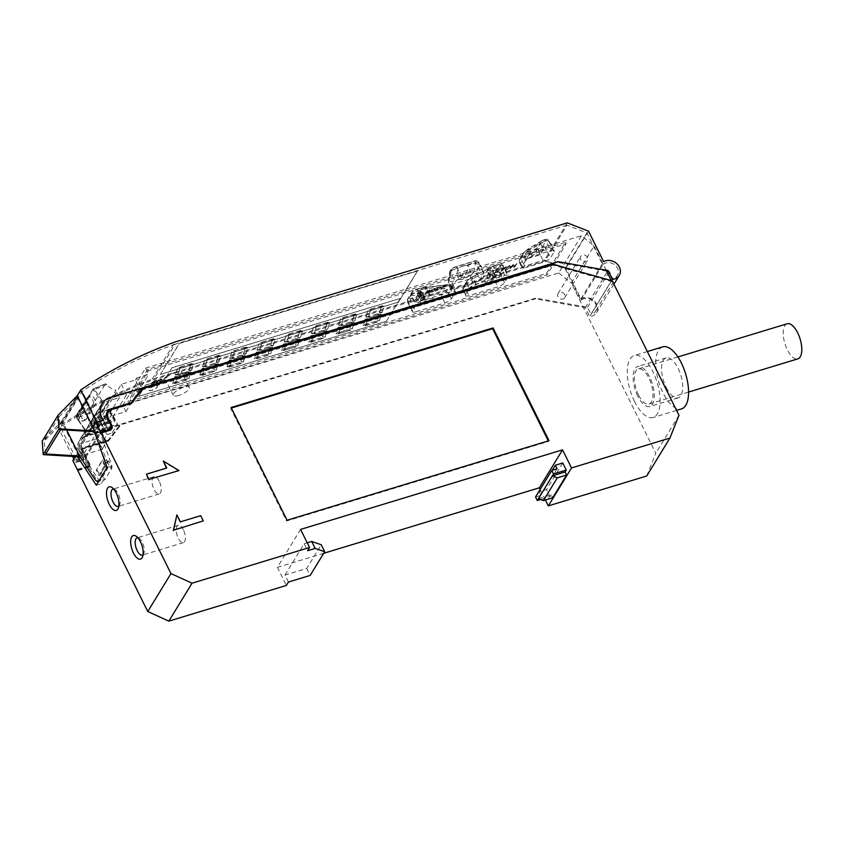 <?xml version="1.0" encoding="UTF-8"?>
<svg xmlns="http://www.w3.org/2000/svg" width="844" height="844" viewBox="0 0 844 844"><rect width="100%" height="100%" fill="white"/><g stroke="black" fill="none" stroke-linecap="round" stroke-linejoin="round"><path stroke-width="0.63" stroke-dasharray="4.22 3.17" d="M366.412 323.442L363.163 325.362L365.093 319.222L367.921 318.61L366.475 323.579L363.711 325.404M363.163 325.362L363.775 325.552M365.093 319.222L367.921 318.61M367.995 318.747L366.475 323.579M365.157 319.359L363.236 325.499M191.672 369.936L188.845 370.537L190.385 365.621L193.529 364.028L191.746 370.073L190.48 370.695M188.845 370.537L190.544 370.832M191.746 370.073L193.529 364.028M193.181 364.028L190.385 365.621M190.459 365.758L188.908 370.674M285.821 348.677L293.48 346.356L296.223 346.61L283.922 350.513L285.757 348.54L293.417 346.209L296.223 346.61M283.373 350.46L285.757 348.54M283.922 350.513L283.299 350.323M295.833 346.895L283.848 350.376M179.561 375.38L177.799 375.211L179.508 374.135L186.978 371.866L188.655 372.025L179.561 375.38L177.736 375.074L179.508 374.135M186.872 373.153L179.487 375.242M188.655 372.025L186.798 373.016M186.978 371.866L188.592 371.887M179.445 373.998L186.904 371.729M256.091 358.584L258.538 356.801L266.198 354.48L268.941 354.733L256.629 358.637M266.198 354.48L258.538 356.801M258.602 356.949L256.154 358.732M256.703 358.774L268.54 355.018M269.004 354.87L266.261 354.617M382.29 305.56L379.694 307.606L372.225 309.875L369.482 309.621L382.701 305.697M379.694 307.606L382.765 305.844M382.364 305.697L369.872 309.326M369.545 309.759L372.225 309.875M372.288 310.012L379.758 307.743M286.232 335.764L288.711 335.996L287.16 340.923L284.206 341.915L286.158 335.627L288.637 335.859L287.16 340.923M284.206 341.915L286.042 335.722M285.409 342.031L284.133 341.778M287.097 340.786L285.335 341.894M364.956 325.52L367.404 323.737L375.063 321.416L377.806 321.669L365.505 325.573M375.063 321.416L367.404 323.737M367.478 323.874L365.03 325.668M365.568 325.71L377.416 321.954M377.88 321.807L375.137 321.553M174.434 383.387L176.881 381.604L184.541 379.272L187.284 379.536L174.972 383.44M184.541 379.272L176.881 381.604M176.945 381.741L174.497 383.524M175.046 383.577L186.883 379.821M187.347 379.673L184.604 379.42M268.455 348.224L261.144 350.439L259.393 350.281L261.091 349.194L268.561 346.926L270.238 347.084L268.519 348.361L270.238 347.084M259.393 350.281L261.144 350.439M261.207 350.577L268.519 348.361M270.312 347.222L268.561 346.926M268.635 347.063L261.091 349.194M261.165 349.332L259.456 350.418M243.388 361.791L245.425 355.577L242.45 356.632L240.909 361.559L243.452 361.928L245.425 355.577M240.909 361.559L243.452 361.928M242.45 356.632L240.973 361.696M244.296 355.472L242.523 356.769M245.498 355.714L244.359 355.609M268.192 353.425L270.797 353.573L272.717 347.454L271.578 347.338L269.742 348.509L268.128 353.288L270.671 353.657M272.717 347.454L271.515 347.2L269.742 348.509M269.669 348.372L268.128 353.288M272.644 347.306L270.724 353.436M367.889 310.972L370.358 311.204L368.817 316.12L365.863 317.122L367.815 310.835L370.294 311.056L368.817 316.12M365.863 317.122L367.689 310.919M367.066 317.228L365.79 316.985M368.744 315.983L366.992 317.091M216.169 370.052L218.206 363.838L215.231 364.903L213.69 369.82L216.233 370.189L218.206 363.838M213.69 369.82L216.233 370.189M215.231 364.903L213.764 369.967M217.077 363.732L215.304 365.041M218.279 363.986L217.14 363.88M214.017 364.756L206.706 366.971L204.955 366.813L206.653 365.726L214.123 363.458L215.811 363.616L214.081 364.893L215.811 363.616M204.955 366.813L206.706 366.971M206.769 367.108L214.081 364.893M215.874 363.753L214.123 363.458M214.197 363.606L206.653 365.726M206.727 365.874L205.018 366.95M173.252 383.408L172.703 383.355L174.634 377.215L177.462 376.614L175.953 381.446L173.252 383.408L172.64 383.218L174.634 377.215M175.953 381.446L173.178 383.271M177.462 376.614L175.879 381.309M175.837 376.466L177.398 376.477M174.56 377.078L175.763 376.318M246.11 353.404L243.272 354.005L244.823 349.089L247.556 347.359L246.184 353.541L244.908 354.163M243.272 354.005L244.982 354.301M246.184 353.541L247.967 347.496M247.619 347.496L244.823 349.089M244.887 349.226L243.346 354.142M311.974 339.974L308.725 341.894L310.655 335.754L313.483 335.142L312.037 340.111L309.273 341.936M308.725 341.894L309.337 342.084M310.655 335.754L313.483 335.142M313.557 335.279L312.037 340.111M310.719 335.891L308.798 342.031M218.986 355.155L216.38 357.202L208.922 359.47L206.179 359.217L219.398 355.303M216.38 357.202L219.461 355.44M219.05 355.292L206.569 358.932M206.242 359.354L208.922 359.47M208.985 359.607L216.454 357.339M322.63 336.893L325.235 337.041L327.156 330.911L324.18 331.977L322.566 336.756L325.109 337.125M327.156 330.911L325.942 330.669L324.18 331.977M324.107 331.84L322.566 336.756M327.082 330.774L325.162 336.893M273.329 345.133L270.491 345.745L272.042 340.818L274.775 339.088L273.393 345.27L272.127 345.892M270.491 345.745L272.201 346.029M273.393 345.27L275.176 339.235M274.838 339.235L272.042 340.818M272.106 340.955L270.565 345.882M228.872 366.855L231.319 365.072L238.979 362.741L241.722 363.004L229.41 366.908M238.979 362.741L231.319 365.072M231.383 365.209L228.935 366.992M229.484 367.045L241.321 363.289M241.785 363.142L239.042 362.888M350.102 323.421L342.791 325.636L341.039 325.478L342.748 324.402L350.218 322.134L351.895 322.292L350.176 323.558L351.895 322.292M341.039 325.478L342.791 325.636M342.864 325.784L350.176 323.558M351.969 322.429L350.218 322.134M350.281 322.271L342.748 324.402M342.812 324.539L341.113 325.615M339.193 331.713L335.944 333.623L337.874 327.483L340.702 326.881L339.256 331.85L336.492 333.675M335.944 333.623L336.556 333.813M337.874 327.483L340.702 326.881M340.776 327.018L339.256 331.85M337.938 327.62L336.017 333.76M241.236 356.484L233.925 358.711L232.174 358.542L233.872 357.466L241.342 355.197L243.03 355.356L241.3 356.622L243.03 355.356M232.174 358.542L233.925 358.711M233.988 358.848L241.3 356.622M243.093 355.493L241.342 355.197M241.416 355.335L233.872 357.466M233.946 357.603L232.237 358.679M300.633 330.363L298.037 332.399L290.568 334.667L287.825 334.414L301.044 330.5M298.037 332.399L301.118 330.637M300.707 330.5L288.226 334.129M287.899 334.551L290.568 334.667M290.642 334.815L298.111 332.547M355.071 313.82L352.476 315.867L345.006 318.135L342.263 317.882L355.482 313.968M352.476 315.867L355.556 314.105M355.145 313.968L342.653 317.597M342.337 318.019L345.006 318.135M345.08 318.283L352.539 316.015M313.451 327.504L315.92 327.736L314.379 332.652L311.425 333.654L313.377 327.366L315.856 327.599L314.379 332.652M311.425 333.654L313.261 327.451M312.628 333.76L311.352 333.517M314.316 332.515L312.554 333.623M379.473 320.456L381.52 314.242L378.545 315.308L376.994 320.224L379.547 320.593L381.52 314.242M376.994 320.224L379.547 320.593M378.545 315.308L377.068 320.361M380.38 314.137L378.608 315.445M381.583 314.379L380.454 314.274M204.385 360.515L206.98 360.662L205.44 365.579L202.486 366.581L204.512 360.43M206.98 360.662L204.575 360.567M204.459 360.662L202.486 366.581M202.549 366.718L203.689 366.686M203.752 366.834L205.44 365.579M205.514 365.716L207.054 360.799M188.95 378.323L190.997 372.109L188.022 373.164L186.471 378.091L189.014 378.46L190.997 372.109M186.471 378.091L189.014 378.46M188.022 373.164L186.545 378.228M189.858 372.004L188.085 373.301M191.06 372.246L189.932 372.141M273.414 338.623L270.818 340.67L263.349 342.938L260.606 342.685L273.825 338.771M270.818 340.67L273.899 338.908M273.488 338.76L261.007 342.39M260.68 342.822L263.349 342.938M263.423 343.075L270.892 340.807M326.639 329.498L325.003 329.35L326.544 324.423L329.688 322.841L327.831 328.738L326.639 329.498L324.929 329.213L326.544 324.423M327.831 328.738L326.565 329.36M329.688 322.841L327.767 328.601M326.47 324.286L329.202 322.556M257.536 356.506L254.287 358.426L256.217 352.286L259.055 351.674L257.599 356.643L254.835 358.468M254.287 358.426L254.909 358.616M256.217 352.286L259.055 351.674M259.119 351.811L257.599 356.643M256.291 352.423L254.36 358.563M310.518 342.052L312.966 340.269L320.625 337.948L323.368 338.201L311.067 342.105M320.625 337.948L312.966 340.269M313.04 340.417L310.592 342.2M311.13 342.242L322.978 338.486M323.442 338.338L320.699 338.085M246.68 347.169L243.673 349.078L236.204 351.347L233.851 350.798L246.606 347.032L243.599 348.931L236.204 351.347M233.851 350.798L246.205 346.895M236.13 351.199L233.387 350.946M295.674 339.953L288.363 342.168L286.601 342.01L295.78 338.666L297.457 338.824L295.738 340.09L297.457 338.824M286.601 342.01L288.363 342.168M288.426 342.316L295.738 340.09M297.531 338.961L295.78 338.666M295.854 338.803L288.31 340.934M288.384 341.071L286.675 342.147M353.847 321.237L352.222 321.079L353.763 316.162L356.906 314.569L355.05 320.477L353.847 321.237L352.148 320.942L353.763 316.162M355.05 320.477L353.784 321.089M356.906 314.569L354.986 320.34M353.689 316.015L356.421 314.295M299.42 337.769L297.784 337.611L299.325 332.694L302.468 331.101L300.612 337.009L299.42 337.769L297.71 337.473L299.325 332.694M300.612 337.009L299.346 337.632M302.468 331.101L300.548 336.872M299.261 332.557L301.983 330.827M284.755 348.245L281.506 350.154L283.436 344.014L286.274 343.413L284.818 348.382L282.054 350.207M281.506 350.154L282.128 350.344M283.436 344.014L286.274 343.413M286.338 343.55L284.818 348.382M283.5 344.152L281.579 350.292M201.653 375.126L204.1 373.333L211.76 371.012L214.102 371.55L202.191 375.169M211.76 371.012L204.1 373.333M204.164 373.481L201.716 375.263M202.265 375.316L214.102 371.55M214.566 371.402L211.823 371.149M377.321 315.15L370.01 317.376L368.258 317.207L369.967 316.131L377.437 313.862L379.114 314.021L377.395 315.297L379.114 314.021M368.258 317.207L370.01 317.376M370.083 317.513L377.395 315.297M379.188 314.158L377.437 313.862M377.5 314L369.967 316.131M370.031 316.268L368.332 317.355M259.013 344.036L261.492 344.268L259.941 349.184L256.987 350.186L258.939 343.898L261.418 344.13L259.941 349.184M256.987 350.186L258.823 343.983M258.19 350.302L256.924 350.049M259.878 349.047L258.116 350.154M382.195 312.069L379.367 312.681L380.908 307.754L384.052 306.172L382.269 312.206L381.003 312.829M379.367 312.681L381.066 312.966M382.269 312.206L384.052 306.172M383.714 306.161L380.908 307.754M380.982 307.891L379.431 312.818M231.604 352.254L234.199 352.391L232.659 357.318L229.705 358.31L231.731 352.159M234.199 352.391L231.794 352.296M231.667 352.391L229.705 358.31M229.768 358.447L230.908 358.426M230.971 358.563L232.659 357.318M232.722 357.455L234.273 352.528M340.67 319.232L343.139 319.465L341.598 324.391L338.644 325.383L340.596 319.095L343.075 319.327L341.598 324.391M338.644 325.383L340.47 319.19M339.847 325.499L338.571 325.246M341.525 324.254L339.773 325.362M200.471 375.147L199.922 375.095L201.853 368.955L204.681 368.343L203.172 373.175L200.471 375.147L199.859 374.958L201.853 368.955M203.172 373.175L200.397 375.01M204.681 368.343L203.098 373.037M203.045 368.195L204.617 368.206M201.779 368.817L202.982 368.058M227.69 366.876L227.142 366.823L229.072 360.683L231.9 360.082L230.391 364.914L227.69 366.876L227.078 366.686L229.072 360.683M230.391 364.914L227.616 366.739M231.9 360.082L230.317 364.777M230.264 359.924L231.836 359.945M228.998 360.546L230.201 359.787M297.816 345.259L299.863 339.045L296.888 340.1L295.347 345.027L297.89 345.396L299.863 339.045M295.347 345.027L297.89 345.396M296.888 340.1L295.411 345.164M298.734 338.94L296.961 340.237M299.936 339.183L298.797 339.077M177.166 368.786L179.761 368.923L178.221 373.85L175.267 374.841L177.293 368.691M179.761 368.923L177.356 368.839M177.24 368.923L175.267 374.841M175.33 374.989L176.47 374.958M176.533 375.095L178.221 373.85M178.295 373.987L179.835 369.06M352.254 328.717L354.301 322.513L351.326 323.568L349.775 328.495L352.328 328.865L354.301 322.513M349.775 328.495L352.328 328.865M351.326 323.568L349.849 328.632M353.161 322.408L351.389 323.706M354.364 322.651L353.235 322.545M421.873 292.52L422.19 291.992L420.249 292.224L420.903 291.148L419.869 291.275L418.286 293.849L421.873 292.52L425.091 298.998L421.726 300.812L422.327 299.842L420.534 300.38L423.298 298.238L424.279 297.943L423.614 299.019L425.091 298.998M419.869 291.275L419.194 292.362L417.4 292.9L418.867 292.879L418.286 293.849M490.121 270.66L489.731 271.293L492.316 270.513L489.731 271.293M419.194 292.362L422.644 299.314M420.861 299.852L417.4 292.9M419.848 291.286L423.298 298.238M420.903 291.148L424.279 297.943M420.249 292.224L423.614 299.019M422.19 291.992L425.408 298.47M419.922 292.752L423.298 299.546M419.331 293.723L422.696 300.517M418.276 293.86L421.726 300.812M418.867 292.879L422.327 299.842M417.084 293.427L420.534 300.38M410.659 295.136L421.821 296.054L424.87 302.173L414.109 302.099L410.659 295.136L420.66 289.988L426.842 287.846L429.881 293.965L414.109 302.099M487.726 272.338L490.997 278.921L495.776 277.465L492.316 270.513M495.776 277.465L496.156 276.832L492.706 269.88M496.156 276.832L491.377 278.288L488.117 271.705M491.377 278.288L490.997 278.921M498.308 268.498L491.472 268.445L487.969 269.257L491.008 275.376L501.758 275.461L485.996 283.584L482.947 277.465L488.286 273.667L498.308 268.498L501.758 275.461M467.006 272.686A6.868 2.226 -26.4 0 1 471.216 272.812A6.868 2.226 -26.4 0 1 463.124 279.037A6.868 2.226 -26.4 0 1 458.914 278.91A6.868 2.226 -26.4 0 1 467.006 272.686M429.881 293.965L424.87 302.173M485.996 283.584L491.008 275.376M543.441 249.476L540.192 254.793L526.213 259.045L529.462 253.717L543.441 249.476L540.128 242.798L527.743 250.246L529.462 253.717M87.86 403.675L86.795 402.134L77.553 417.263L78.608 418.803L87.86 403.675A4.104 3.45 31.4 0 0 93.336 405.342L95.277 404.381A5.075 2.426 -116.3 0 0 94.317 398.621A5.075 2.426 -116.3 0 0 90.245 395.804A5.075 2.426 -116.3 0 0 89.717 396.3L80.465 411.439A5.075 2.426 -116.3 0 0 81.425 417.2A5.075 2.426 -116.3 0 0 85.497 420.017A5.075 2.426 -116.3 0 0 86.035 419.51L95.277 404.381M463.556 265.733A6.868 2.226 153.6 0 0 458.303 268.255L456.731 274.511L461.562 275.893C465.782 275.418 470.509 266.989 467.397 265.491A6.868 2.226 153.6 0 0 463.556 265.733M471.216 272.812L467.397 265.491L475.024 263.18L478.316 264.404L477.039 273.329L480.004 279.29A5.75 1.867 -26.4 0 1 473.421 283.457L455.011 289.049A5.75 1.867 -26.4 0 1 451.487 288.943A5.75 1.867 -26.4 0 1 451.688 287.899L455.401 281.822A5.75 1.867 -26.4 0 1 461.974 277.665L480.384 272.074A5.75 1.867 -26.4 0 1 483.907 272.169A5.75 1.867 -26.4 0 1 483.717 273.224L480.004 279.29M421.821 296.054L426.842 287.846M154.536 385.845A4.716 1.53 153.6 0 0 148.977 390.128A4.716 1.53 153.6 0 0 151.878 390.213A4.716 1.53 153.6 0 0 157.438 385.93A4.716 1.53 153.6 0 0 154.536 385.845M155.201 382.11L154.958 380.918L152.595 382.902L155.201 382.11L153.07 383.883L155.307 382.058M152.627 382.965L155.233 382.174M152.595 382.902L153.07 383.883L152.595 382.902M155.644 380.823L152.701 382.849M160.455 380.591L161.014 379.673L160.265 379.304L158.018 381.245L160.455 380.591L158.05 381.319M160.423 380.517L159.337 382.29L161.014 379.673L160.191 379.156L158.535 380.254L156.942 383.018L158.018 381.245M440.03 288.395L440.241 287.329L440.03 288.395C440.726 287.477 440.357 287.192 438.943 287.53L436.686 290.621L440.03 288.395M434.765 290.009L434.417 288.87L432.149 290.8L432.55 291.908L434.765 290.009L434.333 288.711L435.166 288.933L434.333 288.711L432.149 290.8M432.075 290.652L432.476 291.76L431.685 291.697L432.55 291.908L434.681 289.861M503.931 268.751L502.528 269.173L502.359 270.333L503.931 268.751L502.286 270.175L502.454 269.025L503.857 268.592M487.969 269.257L482.947 277.465M526.213 259.045L524.483 255.563L536.868 248.115L540.128 242.798M527.743 250.246L524.483 255.563M540.192 254.793L536.868 248.115M532.406 256.27L529.452 250.32L523.196 255.131A2.469 2.068 -148.6 0 1 523.217 253.2L527.489 249.349A2.469 1.224 59 0 1 529.452 250.32L544.106 241.511L542.122 240.635L527.268 249.571A2.469 1.224 59 0 1 527.489 249.349L542.344 240.413L536.552 249.75L537.143 252.894L522.499 261.703L525.453 267.653A5.75 1.867 -26.4 0 1 521.919 267.559A5.75 1.867 -26.4 0 1 522.119 266.504L525.833 260.437A5.75 1.867 -26.4 0 1 532.406 256.27L550.816 250.679A5.75 1.867 -26.4 0 1 554.339 250.784A5.75 1.867 -26.4 0 1 554.149 251.828L550.436 257.905A5.75 1.867 -26.4 0 1 543.852 262.062L525.453 267.653M787.178 323.758A18.346 7.955 -106.9 0 0 787.325 349.796A18.346 7.955 -106.9 0 0 797.833 358.869M538.461 498.614L551.185 494.742L552.693 497.781M93.378 388.831L105.605 383.661L88.947 410.785L89.358 412.864A13.42 11.278 31.4 0 0 98.505 418.74L115.913 390.266A13.42 11.278 -148.6 0 1 106.766 384.4L105.416 383.841L92.903 389.242A0.823 0.686 -148.6 0 1 93.188 389L94.517 389.569L93.642 390.266L102.409 402.999L119.5 397.492L115.913 390.266M470.488 275.956A2.469 1.066 -106.9 0 0 471.015 278.604C473.938 277.634 475.953 275.872 477.039 273.329A2.469 1.625 -171.9 0 0 473.695 272.464L470.488 275.956L452.089 281.548C450.401 281.907 449.578 281.316 449.63 279.775L450.949 270.491L458.303 268.255M417.474 295.189L416.314 297.077L416.472 300.358L410.996 302.025L415.828 311.763A5.75 1.867 -26.4 0 1 412.305 311.668A5.75 1.867 -26.4 0 1 412.494 310.613L416.208 304.547A5.75 1.867 -26.4 0 1 422.791 300.38L451.814 291.56A5.75 1.867 -26.4 0 1 455.338 291.665A5.75 1.867 -26.4 0 1 455.148 292.72L451.434 298.787A5.75 1.867 -26.4 0 1 444.851 302.954L415.828 311.763M447.637 284.85A2.469 0.918 83.1 0 1 447.995 284.565L422.264 287.688L416.219 289.692L412.463 292.066L408.749 298.143L410.648 298.797L416.314 297.077L442.077 293.955L446.075 292.066L449.789 285.989L447.637 284.85L421.884 287.973L420.66 289.988M154.61 385.982A4.716 1.53 153.6 0 0 149.05 390.266A4.716 1.53 153.6 0 0 151.941 390.35A4.716 1.53 153.6 0 0 157.501 386.067A4.716 1.53 153.6 0 0 154.61 385.982M155.233 381.899L154.885 380.76L155.634 380.823M152.627 382.691L153.028 383.798L152.279 383.83M160.94 379.515L160.191 379.156L160.94 379.515M163.156 380.686L165.804 379.979L164.105 380.401L166.173 377.025L165.224 377.321L163.156 380.686L166.215 377.11L164.147 380.486M165.762 379.895L164.105 380.401M161.288 381.699L165.508 380.317M437.139 290.484L439.956 288.237C440.652 287.319 440.283 287.034 438.869 287.371L438.943 287.53M438.405 287.519L436.686 290.621M488.286 273.667L487.115 275.577L492.78 273.857L496.536 271.483L500.249 265.406L498.35 264.752L492.685 266.472L491.472 268.445M638.507 394.992A18.346 7.955 73.1 0 1 638.349 368.955A18.346 7.955 73.1 0 1 648.867 378.028A18.346 7.955 73.1 0 1 649.015 404.065A18.346 7.955 73.1 0 1 638.507 394.992M551.185 494.742L550.024 496.641L540.635 499.49M93.188 389L76.72 415.955L76.677 418.118L76.487 416.936L92.956 389.991L93.642 390.266M119.5 397.492L102.092 425.956L85.466 430.704L90.751 422.063L101.438 443.596L106.935 434.607L96.248 413.075L90.751 422.063L103.939 418.054L104.382 418.94L103.126 419.7L108.718 430.957L103.401 419.246M89.358 412.864L77.12 418.033L85.951 430.862L76.698 417.98M449.63 279.775A2.469 1.625 8.1 0 0 448.407 280.936A2.469 1.625 8.1 0 0 448.723 281.938L448.786 283.489L452.606 284.196L455.011 289.049M451.487 288.943L448.786 283.489L448.407 280.936L449.715 271.81L450 273.002L450.559 272.084A2.469 2.068 -148.6 0 1 451.645 269.352L449.715 271.81M421.884 287.973L423.435 288.975L448.987 285.873L451.814 291.56M452.722 286.401C451.899 284.839 450.316 284.228 447.995 284.565L447.995 284.565A2.469 0.918 83.1 0 1 448.987 285.873L452.732 286.401M449.789 285.989A2.469 2.068 -148.6 0 1 452.563 287.509L452.732 286.411L455.338 291.665M442.077 293.955A2.469 0.918 -96.9 0 0 442.034 297.257C445.495 296.392 447.774 295.168 448.85 293.585L451.434 298.787M159.337 382.29L161.373 380.233L164.021 379.431M161.542 381.277L163.198 380.771M166.173 377.025L171.933 367.752L400.341 298.386L386.425 321.153L138.627 396.416L145.59 385.022L151.603 383.197L151.298 384.273L152.817 384.305L157.068 381.541L155.982 383.303L156.942 383.018M155.148 380.338L151.635 382.997L151.255 384.199L152.775 384.22L156.224 381.604L156.615 380.38L155.148 380.338L156.689 380.528L156.193 381.804M156.9 382.933L155.982 383.303M160.297 381.994L159.294 382.205M160.255 381.921L161.89 379.23L160.444 378.734L157.585 380.538L155.94 383.229M157.068 381.541L160.518 378.882L161.964 379.389L162.027 378.671L161.373 380.233M497.496 269.574L500.766 268.571L496.799 269.436L494.478 273.234L498.498 272.011L495.692 272.517L496.409 271.346L499.49 270.069L496.673 270.924L497.496 269.574L496.747 271.072L499.564 270.217L496.483 271.494L495.766 272.675L498.572 272.169L494.563 273.382L496.873 269.584L500.84 268.73L497.57 269.721M489.056 274.88L493.318 273.583L491.925 273.667L493.983 270.291L493.033 270.576L490.976 273.952L489.056 274.88L491.05 274.11L493.107 270.734L494.067 270.449L491.999 273.815L493.402 273.741L489.13 275.028M443.828 285.863L447.109 284.871L443.142 285.736L440.821 289.534L444.83 288.31L442.024 288.817L442.752 287.646L445.822 286.369L443.005 287.224L443.828 285.863L443.079 287.371L445.896 286.517L442.826 287.793L442.108 288.975L444.915 288.458L440.895 289.682L443.216 285.884L447.183 285.029L443.912 286.021M439.123 286.949L437.719 287.382L435.398 291.18L440.948 287.931L441.243 286.897L439.123 286.949L441.317 287.055L441.022 288.089L435.398 291.18M427.897 293.448L429.185 293.068L431.506 289.27L428.942 292.256L429.596 289.851L426.209 293.079L427.866 290.378L427.032 290.621L424.711 294.419L425.998 294.028L428.52 291.222L427.982 293.606L428.604 291.37L426.072 294.187L424.785 294.577L427.106 290.779L427.94 290.526L426.283 293.237L429.016 290.199L429.68 289.998L429.1 292.383L431.579 289.418L429.258 293.216L427.982 293.606M434.597 288.289L431.084 290.948L430.704 292.151L432.223 292.182L435.683 289.555L436.063 288.332L434.597 288.289L436.137 288.49L435.757 289.703L432.297 292.33L430.788 292.298L431.084 290.948M501.368 271.177L506.611 266.461L502.496 268.666L502.644 267.664L501.642 267.97L501.441 271.325L501.726 268.118L502.718 267.812L502.581 268.814L504.395 268.265L506.695 266.609L501.441 271.325M509.618 265.501L506.105 268.054L505.746 269.289L507.286 269.373L510.219 267.348L506.706 268.888L507.624 269.109L510.293 267.506L507.371 269.531L505.82 269.436L506.189 268.213L509.702 265.66L510.905 266.556L509.945 266.852L509.365 265.923L509.871 266.693L511.053 265.543L510.905 266.556L509.702 265.66M509.365 265.923L509.945 266.852L509.438 266.082L507.149 267.949L507.624 269.109L507.075 267.801L509.365 265.923M513.574 267.432L514.524 267.147L516.844 263.349L514.808 265.417L512.445 266.134L513.532 264.351L512.572 264.647L510.261 268.445L512.181 266.556L514.545 265.839L513.648 267.59L514.618 265.987L512.266 266.704L510.335 268.592L512.656 264.794L513.606 264.51L512.519 266.282L514.882 265.565L516.918 263.507L514.597 267.295L513.648 267.59M462.797 290.283L463.039 287.35L466.743 281.284L471.226 277.518L492.928 266.229L470.984 277.76A2.469 1.192 62.5 0 1 471.226 277.518L471.226 277.518A2.469 1.192 62.5 0 1 473.062 278.562L466.721 283.215A2.469 2.068 -148.6 0 1 466.743 281.284L466.743 281.284A2.469 2.068 -148.6 0 1 467.46 280.619L463.746 286.696A2.469 2.068 31.4 0 0 463.039 287.35L463.039 287.35A2.469 2.068 31.4 0 0 463.008 289.281L462.797 290.283L465.403 295.537A5.75 1.867 -26.4 0 1 465.593 294.493L469.306 288.416A5.75 1.867 -26.4 0 1 475.889 284.259L504.912 275.439A5.75 1.867 -26.4 0 1 508.436 275.534A5.75 1.867 -26.4 0 1 508.246 276.589L504.533 282.666A5.75 1.867 -26.4 0 1 497.96 286.823L468.926 295.643A5.75 1.867 -26.4 0 1 465.403 295.537M492.928 266.229L498.667 264.478A2.469 1.066 73.1 0 1 500.081 265.702L504.912 275.439M492.685 266.472L494.605 267.358L500.081 265.702A5.75 1.867 153.6 0 1 503.604 265.797L508.436 275.534M465.593 294.493L463.008 289.281C462.174 290.79 463.208 291.011 466.099 289.946A2.469 1.192 -117.5 0 1 465.413 286.865L487.115 275.577L487.642 278.752L466.099 289.946L468.926 295.643M542.344 240.413L544.57 239.717A2.469 1.066 73.1 0 1 545.984 240.941L550.816 250.679M527.268 249.571L523.829 252.599L520.115 258.675L521.697 258.686A2.469 1.224 -121 0 0 522.499 261.703C519.651 262.874 518.649 262.706 519.482 261.207L519.26 262.178L521.919 267.559M637.79 396.163A20.889 9.062 73.1 0 1 637.621 366.528A20.889 9.062 73.1 0 1 649.585 376.857A20.889 9.062 73.1 0 1 649.753 406.502A20.889 9.062 73.1 0 1 637.79 396.163M535.539 496.958L540.846 495.354L539.084 491.799L546.501 489.552L550.024 496.641M107.895 422.865L114.974 420.713L109.382 409.456L108.897 410.247L114.489 421.515L107.41 423.667L112.073 433.046L117.474 424.205L112.22 413.623L107.304 421.662L107.41 423.667M114.489 421.515L114.974 420.713M107.304 421.662L91.479 426.473L96.395 418.424A18.884 15.878 31.4 0 0 98.178 424.722L99.212 426.811L97.092 427.454L98.358 430.007L117.474 424.205M96.395 418.424L112.22 413.623M102.092 425.956L98.505 418.74M108.992 430.503L101.639 433.109L101.037 431.906L96.891 438.701L102.145 449.282L106.566 442.034L101.913 432.656M106.566 442.034L101.438 443.596M102.409 402.999L96.248 413.075L109.446 409.066L109.878 409.952L108.897 410.247M106.935 434.607L112.073 433.046M166.247 377.184L171.933 367.752M171.965 367.826L400.341 298.386M400.383 298.449L386.425 321.153M386.457 321.226L138.627 396.416M138.659 396.48L145.59 385.022M151.603 383.197L155.222 380.496M145.622 385.096L151.635 383.271M156.224 381.878L157.1 381.604M161.404 380.306L164.052 379.494M435.472 291.328L437.793 287.53L439.196 287.108M431.157 291.106L434.671 288.448M666.243 387.523A20.889 9.062 -106.9 0 0 678.217 397.851A20.889 9.062 -106.9 0 0 678.048 368.216A20.889 9.062 -106.9 0 0 666.074 357.888A20.889 9.062 -106.9 0 0 666.243 387.523M557.093 468.779L540.846 495.354M231.383 408.053L230.644 408.274L286.601 520.991L548.547 441.433L548.284 440.895M102.145 449.282L83.028 455.085L98.358 430.007M108.538 460.887L107.114 461.32L99.835 473.241L101.248 472.809L104.74 479.856L112.03 467.935L108.538 460.887L101.248 472.809M183.359 529.821A9.031 3.914 -106.9 0 0 178.19 525.358A9.031 3.914 -106.9 0 0 178.263 538.177A9.031 3.914 -106.9 0 0 183.433 542.639A9.031 3.914 -106.9 0 0 183.359 529.821M159.189 481.122A9.031 3.914 -106.9 0 0 154.009 476.649A9.031 3.914 -106.9 0 0 154.083 489.467A9.031 3.914 -106.9 0 0 159.263 493.94A9.031 3.914 -106.9 0 0 159.189 481.122M108.718 430.957L101.639 433.109M96.891 438.701L81.066 443.501L85.212 436.717L101.037 431.906M77.437 456.741L76.245 454.948L83.883 451.888L82.849 449.799A18.884 15.878 -148.6 0 1 81.066 443.501M81.762 452.532L83.028 455.085M109.382 409.456L101.596 411.819A18.884 15.878 31.4 0 0 93.431 417.97A18.884 15.878 31.4 0 0 91.479 426.473M109.446 409.066L103.939 418.054M128.52 403.2L148.396 370.695L566.124 243.821L547.165 274.849L128.52 403.2L127.834 401.807L546.469 273.456L565.438 242.428L147.711 369.303L127.834 401.807M135.462 379.958L136.623 378.059L141.803 388.493L140.642 390.392L135.462 379.958L121.304 384.263L99.719 419.552L125.914 411.598L122.813 405.342L145.548 368.142L148.649 374.409L136.623 378.059M107.177 411.904A8.208 6.9 31.4 0 0 106.935 412.273A8.208 6.9 31.4 0 0 106.861 418.708L110.332 425.703A4.104 3.45 -148.6 0 1 110.3 428.921M662.73 346.863A32.399 14.053 -106.9 0 0 662.994 392.84A32.399 14.053 -106.9 0 0 681.562 408.876M552.271 470.245L539.084 491.799M178.738 470.963L163.04 461.383M166.511 468.378L146.17 474.56M287.065 520.231L286.601 520.991M230.644 408.274L231.108 407.515M549.011 440.673L548.547 441.433M107.99 412.748A8.208 6.9 -148.6 0 1 111.535 410.078L131.02 404.16L142.742 388.715M131.02 404.16L131.485 403.4M142.952 389.126L142.488 389.886L553.126 265.174L611.773 281.579L612.238 280.82M553.59 264.415L553.126 265.174M110.975 425.344L107.916 419.183A8.208 6.9 -148.6 0 1 107.663 418.624M203.066 521.265L200.703 515.673M200.482 516.053L180.363 521.856M180.131 522.236L176.66 515.241M100.573 433.478L109.572 430.746A4.104 3.45 31.4 0 0 111.355 429.406A4.104 3.45 31.4 0 0 111.556 429.005M99.212 426.811L103.105 420.449M81.203 453.439L101.259 483.675L103.327 480.289L99.835 473.241M107.114 461.32L110.617 468.357L112.03 466.046L97.915 426.104L97.092 427.454M103.327 480.289L104.74 479.856M112.03 467.935L110.617 468.357M143.037 554.74A9.031 3.914 -106.9 0 0 143.849 553.495A9.031 3.914 -106.9 0 0 142.298 542.291A9.031 3.914 -106.9 0 0 139.249 538.345A9.031 3.914 -106.9 0 0 137.888 537.765M118.867 506.031A9.031 3.914 -106.9 0 0 119.679 504.796A9.031 3.914 -106.9 0 0 118.128 493.592A9.031 3.914 -106.9 0 0 115.079 489.647A9.031 3.914 -106.9 0 0 113.708 489.066M580.714 259.509A3.946 3.313 -148.6 0 1 580.746 256.428A3.946 3.313 -148.6 0 1 584.143 255.036A3.946 3.313 -148.6 0 1 587.508 257.452A3.946 3.313 -148.6 0 1 587.466 260.532A3.946 3.313 -148.6 0 1 584.069 261.925A3.946 3.313 -148.6 0 1 580.714 259.509M564.763 294.64A3.946 3.313 31.4 0 0 561.408 292.235A3.946 3.313 31.4 0 0 558.011 293.617A3.946 3.313 31.4 0 0 557.968 296.708A3.946 3.313 31.4 0 0 561.334 299.124A3.946 3.313 31.4 0 0 564.731 297.732A3.946 3.313 31.4 0 0 564.763 294.64M85.212 436.717A18.884 15.878 -148.6 0 1 87.164 428.214A18.884 15.878 -148.6 0 1 95.34 422.063L103.126 419.7M142.267 387.734L141.94 388.778M109.878 409.952L104.382 418.94M72.816 460.55L79.895 458.408L78.861 456.319A18.884 15.878 -148.6 0 1 79.03 441.517A18.884 15.878 -148.6 0 1 87.206 435.367L104.899 429.997L99.719 419.552M104.899 429.997L126.484 394.697L140.642 390.392M121.304 384.263L126.484 394.697M547.165 274.849L546.469 273.456M566.124 243.821L565.438 242.428M148.396 370.695L147.711 369.303M125.914 411.598L148.649 374.409M611.773 281.579L611.267 280.546M606.119 270.175L594.092 245.942L571.346 283.141L655.788 453.239L646.726 476.005M145.548 368.142L581.442 235.761L594.092 245.942M634.53 401.491A32.399 14.053 73.1 0 1 634.266 355.514A32.399 14.053 73.1 0 1 652.845 371.539A32.399 14.053 73.1 0 1 653.098 417.516A32.399 14.053 73.1 0 1 634.53 401.491M562.748 462.987L546.501 489.552M288.448 582.033L284.998 575.07L306.72 568.476L321.216 544.749M284.998 575.07L304.146 543.758L307.596 550.71M307.237 542.819L304.146 543.758M306.72 568.476L310.17 575.429M96.3 485.173L101.259 483.675M97.915 426.104L92.956 427.602M112.03 466.046L107.072 467.555M78.302 469.908L90.846 466.099L82.184 448.66L108.749 440.6L120.08 425.809L119.742 425.112L108.401 439.903L81.13 448.185L89.791 465.624L77.965 469.211M79.895 458.408L83.883 451.888M122.813 405.342L558.707 272.95L581.442 235.761M558.707 272.95L571.346 283.141M678.987 415.28L655.788 453.239M545.382 499.996L540.139 489.436M300.58 529.41L277.381 567.368L286.359 585.451M323.706 553.295L277.381 567.368M76.245 454.948L75.232 456.604M77.838 470.667L90.382 466.859L90.846 466.099M90.382 466.859L81.72 449.419L82.184 448.66M81.72 449.419L108.285 441.359L108.749 440.6M108.285 441.359L120.08 425.809M119.616 426.568L119.742 425.112M119.278 425.872L108.401 439.903M107.937 440.663L80.665 448.945L81.13 448.185M80.665 448.945L89.327 466.384L89.791 465.624M89.327 466.384L78.228 469.749M178.77 395.477A8.946 2.901 -26.4 0 1 173.284 395.319A8.946 2.901 -26.4 0 1 183.823 387.206A8.946 2.901 -26.4 0 1 189.309 387.364A8.946 2.901 -26.4 0 1 178.77 395.477M176.227 371.898A8.946 2.901 153.6 0 0 165.688 380.011A8.946 2.901 153.6 0 0 171.174 380.169A8.946 2.901 153.6 0 0 181.713 372.056A8.946 2.901 153.6 0 0 176.227 371.898M322.883 331.681L315.572 333.907L313.82 333.739L315.529 332.663L322.999 330.394L324.676 330.553L322.957 331.829L324.676 330.553M313.82 333.739L315.572 333.907M315.645 334.045L322.957 331.829M324.75 330.69L322.999 330.394M323.062 330.531L315.529 332.663M315.603 332.8L313.894 333.886M191.767 363.426L189.172 365.473L181.703 367.741L178.96 367.478L192.179 363.564M189.172 365.473L192.242 363.701M191.831 363.564L179.35 367.193M179.023 367.625L181.703 367.741M181.766 367.878L189.235 365.61M340.259 332.146L347.918 329.814L350.661 330.078L338.349 333.981L340.185 332.008L347.844 329.677L350.661 330.078M337.811 333.929L340.185 332.008M338.349 333.981L337.737 333.791M350.26 330.363L338.286 333.844M327.852 322.091L325.257 324.138L317.787 326.406L315.044 326.153L328.263 322.229M325.257 324.138L328.337 322.376M327.926 322.229L315.445 325.858M315.118 326.29L317.787 326.406M317.861 326.544L325.33 324.275M218.891 361.665L216.064 362.276L217.604 357.35L220.337 355.619L218.965 361.802L217.689 362.424M216.064 362.276L217.763 362.561M218.965 361.802L220.748 355.767M220.4 355.767L217.604 357.35M217.668 357.487L216.127 362.414M566.989 225.169L175.225 344.141L153.418 379.821L545.171 260.849L566.989 225.169L586.96 232.997L602.753 264.826A9.073 7.628 -148.6 0 1 614.326 264.594A9.073 7.628 -148.6 0 1 617.407 275.387A9.073 7.628 -148.6 0 1 612.807 278.509L591 314.19L587.572 307.279L535.877 298.09L82.828 435.683A21.089 17.724 31.4 0 0 80.233 438.869A21.089 17.724 31.4 0 0 78.091 448.839L83.398 459.537L105.205 423.857L99.898 413.17A21.089 17.724 31.4 0 1 102.04 403.189A21.089 17.724 31.4 0 1 104.645 400.014L110.121 398.347L87.85 434.787A19.444 16.342 31.4 0 0 81.161 440.484A19.444 16.342 31.4 0 0 79.167 449.43L84.347 459.864L75.57 462.533L73.797 458.957M175.225 344.141C141.613 356.242 110.606 371.982 82.227 391.352L60.409 427.032C88.799 407.652 119.795 391.922 153.418 379.821M105.205 423.857L99.254 425.661L82.227 391.352M607.596 271.283L609.379 271.599L612.807 278.509M606.572 271.103L557.684 262.421L110.121 398.347L110.585 397.587L142.362 387.934M545.171 260.849L565.142 268.666L586.96 232.997M565.142 268.666L580.946 300.506A9.073 7.628 -148.6 0 1 592.509 300.274A9.073 7.628 -148.6 0 1 595.6 311.067A9.073 7.628 -148.6 0 1 591 314.19M99.254 425.661L95.541 431.738L106.597 460.254A8.208 3.566 73.1 0 1 107.093 469.57L100.689 480.046A8.208 3.566 73.1 0 1 99.624 480.953A8.208 3.566 73.1 0 1 95.636 478.179L81.161 455.275L77.448 461.341L60.409 427.032M77.448 461.341L83.398 459.537M104.867 466.268L102.061 460.613L96.269 470.097L99.075 475.752L105.584 466.057L102.768 460.391L96.269 470.097M78.091 448.839L99.898 413.17M104.645 400.014L82.828 435.683M558.148 261.661L557.684 262.421M580.946 300.506L602.753 264.826M535.877 298.09L535.413 298.85L87.85 434.787M72.542 456.435L58.014 427.169L59.228 426.336C87.628 407.008 118.624 391.289 152.226 379.199L544.549 260.047L565.786 268.371L580.925 298.86A10.719 9.01 -148.6 0 1 593.881 300.717A10.719 9.01 -148.6 0 1 596.539 312.681A10.719 9.01 -148.6 0 1 589.713 316.574L585.314 307.722L535.413 298.85M585.314 307.722L607.079 272.116M97.999 441.855L105.278 460.655A8.208 3.566 73.1 0 1 106.46 465.804M106.207 468.969A8.208 3.566 73.1 0 1 105.785 469.971L99.381 480.447A8.208 3.566 73.1 0 1 98.79 481.112M95.541 431.738L94.528 432.044M79.842 455.665L81.161 455.275M102.061 460.613L102.768 460.391M99.075 475.752L105.584 466.057M96.976 469.876L99.782 475.541M110.585 397.587A19.444 16.342 31.4 0 0 103.907 403.284A19.444 16.342 31.4 0 0 101.913 412.231L107.093 422.665L98.305 425.334L96.828 422.359M587.572 307.279L609.379 271.599M66.718 430.081L62.772 422.127L77.627 397.83L94.444 431.79M75.57 462.533L79.051 456.836L61.496 421.483L42.2 441.18M107.093 422.665L84.347 459.864M94.159 430.989L94.823 431.031L98.305 425.334M93.051 427.454L94.823 431.031L94.412 431.706M79.167 449.43L101.913 412.231M152.226 379.199L174.972 342.01M580.925 298.86L603.66 261.672M611.668 280.662L589.713 316.574M588.521 231.172L565.786 268.371M567.295 222.858L544.549 260.047M160.381 374.367L179.35 343.339L417.411 271.029L398.442 302.068L160.381 374.367L179.424 343.476L417.411 271.029M58.014 427.169L77.268 395.667M77.627 397.83L58.911 416.989L60.578 429.702M45.734 453.988L44.067 441.285L62.772 422.127M398.442 302.068L160.455 374.504M417.485 271.177L398.516 302.205M542.122 240.635L544.253 239.991L546.152 240.645L542.439 246.722L521.697 258.686M76.487 416.936A0.823 0.686 31.4 0 1 76.424 416.841A0.823 0.686 -148.6 0 1 76.435 416.197L76.435 416.197A0.823 0.686 -148.6 0 1 76.72 415.955L88.947 410.785M92.956 389.991A0.823 0.686 31.4 0 1 92.893 389.886A0.823 0.686 -148.6 0 1 92.903 389.242L76.435 416.197L76.677 418.118L85.444 430.862M86.035 419.51L84.094 420.47A4.104 3.45 -148.6 0 1 78.608 418.803M77.553 417.263A4.104 3.45 -148.6 0 1 77.279 413.528C76.393 420.175 77.637 421.62 83.556 420.977A5.075 2.426 63.7 0 0 84.094 420.47L93.336 405.342A5.075 2.426 63.7 0 0 92.386 399.571A5.075 2.426 63.7 0 0 88.314 396.764L90.245 395.804M86.795 402.134A4.104 3.45 -148.6 0 1 86.531 398.4A4.104 3.45 -148.6 0 1 87.776 397.26A5.075 2.426 63.7 0 1 88.314 396.764L86.531 398.4L77.279 413.528A4.104 3.45 -148.6 0 1 78.524 412.399L80.465 411.439M89.717 396.3L87.776 397.26L78.524 412.399A5.075 2.426 63.7 0 0 79.484 418.16A5.075 2.426 63.7 0 0 83.556 420.977L85.497 420.017M473.695 272.464L475.721 262.041L473.822 261.387L455.412 266.968L451.645 269.352M465.413 286.865L463.746 286.696M470.984 277.76L467.46 280.619M106.766 384.4L94.517 389.569L103.358 402.398M455.412 266.968A2.469 1.066 73.1 0 1 455.728 266.704A2.469 1.066 73.1 0 1 457.142 267.917A5.75 1.867 153.6 0 0 450.559 272.084L455.401 281.822M473.822 261.387A2.469 1.066 73.1 0 1 474.138 261.113A2.469 1.066 73.1 0 1 475.552 262.326L480.384 272.074M461.974 277.665L457.142 267.917L475.552 262.326A5.75 1.867 153.6 0 1 479.075 262.431L483.907 272.169M475.721 262.041A2.469 2.068 -148.6 0 1 478.886 263.486A5.75 1.867 153.6 0 0 479.075 262.431C477.767 260.669 476.121 260.237 474.138 261.113L455.728 266.704C453.101 267.727 451.382 268.877 450.58 270.154L449.915 271.251M483.717 273.224L478.886 263.486L478.316 264.404M473.421 283.457L471.015 278.604L452.606 284.196A2.469 1.066 -106.9 0 1 452.089 281.548M451.688 287.899L448.723 281.938L450 273.002M416.219 289.692A2.469 1.066 73.1 0 1 416.546 289.418A2.469 1.066 73.1 0 1 417.949 290.642A5.75 1.867 153.6 0 0 411.376 294.799A2.469 2.068 -148.6 0 1 412.463 292.066M422.791 300.38L417.949 290.642L423.435 288.975M446.075 292.066A2.469 2.068 -148.6 0 1 448.85 293.585L452.563 287.509L455.148 292.72M444.851 302.954L442.034 297.257L416.472 300.358M410.648 298.797A2.469 1.066 -106.9 0 0 410.996 302.025A5.75 1.867 153.6 0 1 407.473 301.93L407.684 298.945A2.469 2.068 31.4 0 0 407.663 300.875A5.75 1.867 153.6 0 0 407.473 301.93L412.305 311.668M408.749 298.143A2.469 2.068 31.4 0 0 407.684 298.945L411.397 292.868C412.231 291.581 413.94 290.431 416.546 289.418L422.19 287.709M412.494 310.613L407.663 300.875L411.376 294.799L416.208 304.547M475.889 284.259L473.062 278.562L494.605 267.358M498.35 264.752A2.469 1.066 73.1 0 1 498.667 264.478C500.65 263.602 502.296 264.045 503.604 265.797A5.75 1.867 153.6 0 1 503.414 266.852L499.701 272.918L504.533 282.666M500.249 265.406A2.469 2.068 -148.6 0 1 503.414 266.852L508.246 276.589M496.536 271.483A2.469 2.068 -148.6 0 1 499.701 272.918A5.75 1.867 153.6 0 1 493.118 277.085L487.642 278.752M492.78 273.857A2.469 1.066 -106.9 0 0 493.118 277.085L497.96 286.823M463.008 289.281L466.721 283.215L469.306 288.416M520.115 258.675A2.469 2.068 31.4 0 0 519.503 259.277L523.217 253.2A2.469 2.068 -148.6 0 1 523.829 252.599M544.253 239.991A2.469 1.066 73.1 0 1 544.57 239.717C546.553 238.841 548.199 239.285 549.507 241.036A5.75 1.867 153.6 0 0 545.984 240.941L544.106 241.511M546.152 240.645A2.469 2.068 -148.6 0 1 549.317 242.091A5.75 1.867 153.6 0 0 549.507 241.036L554.339 250.784M554.149 251.828L549.317 242.091L545.604 248.168L550.436 257.905M542.439 246.722A2.469 2.068 -148.6 0 1 545.604 248.168A5.75 1.867 153.6 0 1 539.021 252.324L537.143 252.894M538.683 249.096A2.469 1.066 -106.9 0 0 539.021 252.324L543.852 262.062M519.26 262.178L519.503 259.277A2.469 2.068 31.4 0 0 519.482 261.207L523.196 255.131L525.833 260.437M522.119 266.504L519.482 261.207M107.325 417.949L106.861 418.708M110.332 425.703L110.796 424.943M111.999 409.319L111.535 410.078M109.572 430.746L110.036 429.986M98.178 424.722L102.061 418.36M110.406 397.418L101.596 411.819M78.861 456.319L82.849 449.799M95.34 422.063L87.206 435.367M105.785 469.971L107.093 469.57M106.597 460.254L105.278 460.655M95.636 478.179L94.328 478.58M100.689 480.046L99.381 480.447M81.963 389.147L59.228 426.336M458.914 278.91L456.731 274.511M677.901 356.949L638.349 368.955M688.567 392.059L649.015 404.065M678.217 397.851L649.753 406.502M666.074 357.888L637.621 366.528M107.399 411.513L106.935 412.273M111.819 428.647L111.355 429.406M183.433 542.639L142.372 555.109M178.19 525.358L137.118 537.828M159.263 493.94L118.202 506.411M154.009 476.649L112.948 489.13M558.011 293.617L580.746 256.428M93.431 417.97L102.23 403.569M647.348 351.537L634.266 355.514M676.561 410.395L653.098 417.516M143.849 553.495L142.52 556.913M139.249 538.345L136.243 536.256M119.679 504.796L118.339 508.215M115.079 489.647L112.062 487.547M564.731 297.732L587.466 260.532M79.03 441.517L87.164 428.214M173.284 395.319L165.688 380.011M189.309 387.364L181.713 372.056M80.233 438.869L102.04 403.189M617.407 275.387L595.6 311.067M98.716 481.228L99.624 480.953M81.161 440.484L103.907 403.284M613.926 284.228L596.539 312.681M58.911 416.989L44.067 441.285"/><path stroke-width="1.27" d="M688.567 392.059L797.833 358.869A18.346 7.955 -106.9 0 0 797.685 332.831A18.346 7.955 -106.9 0 0 787.178 323.758L677.901 356.949M557.304 477.841L552.377 475.837L553.537 473.938L551.786 470.393L557.093 468.779L555.331 465.234L562.748 462.987L566.271 470.076L565.111 471.975L566.609 475.003L557.304 477.841L543.378 500.608L538.461 498.614L552.377 475.837L565.111 471.975M566.609 475.003L552.693 497.781L543.378 500.608M566.271 470.076L553.537 473.938M540.635 499.49L537.301 500.503L538.461 498.614M537.301 500.503L535.539 496.958L551.786 470.393M163.272 461.014L166.743 467.998L146.402 474.18L148.987 479.392L178.97 470.583L163.272 461.014L166.384 468.114M548.284 440.895L492.601 328.717L231.383 408.053M203.298 520.885L200.703 515.673L180.363 521.856L176.892 514.861L173.569 530.211L203.298 520.885L173.569 530.211M131.136 402.704L110.954 408.834A8.208 6.9 31.4 0 0 107.399 411.513A8.208 6.9 31.4 0 0 107.325 417.949L110.796 424.943A4.104 3.45 -148.6 0 1 110.764 428.161L110.3 428.921A4.104 3.45 -148.6 0 1 108.528 430.261L100.236 432.782L100.7 432.022L96.016 422.601L103.105 420.449L102.061 418.36A18.884 15.878 -148.6 0 1 102.23 403.569A18.884 15.878 -148.6 0 1 110.406 397.418L142.404 388.018L130.672 403.464L110.49 409.593A8.208 6.9 31.4 0 0 107.177 411.904M142.404 388.018L130.672 403.464M676.561 410.395L681.562 408.876A32.399 14.053 -106.9 0 0 681.298 362.888A32.399 14.053 -106.9 0 0 662.73 346.863L647.348 351.537M555.331 465.234L552.271 470.245M148.987 479.392L178.97 470.583M148.755 479.772L146.402 474.18M493.065 327.957L231.108 407.515L287.065 520.231L549.011 440.673L493.065 327.957L492.601 328.717M192.031 583.193L309.558 547.503L307.596 550.71L315.16 548.41L324.676 551.702L310.17 575.429L288.448 582.033L286.359 585.451L168.832 621.142L192.031 583.193L170.963 573.582L101.037 432.719L110.036 429.986A4.104 3.45 31.4 0 0 111.819 428.647A4.104 3.45 31.4 0 0 111.851 425.429L108.38 418.424A8.208 6.9 -148.6 0 1 108.454 411.988A8.208 6.9 -148.6 0 1 111.999 409.319L131.485 403.4L142.742 388.715L553.59 264.415L612.238 280.82L678.987 415.28L669.925 438.057L646.726 476.005L548.315 505.894L545.382 499.996M111.556 429.005A4.104 3.45 31.4 0 0 111.387 426.188L110.975 425.344M107.663 418.624A8.208 6.9 -148.6 0 1 107.99 412.748L108.454 411.988M173.337 530.591L176.892 514.861M110.764 428.161A4.104 3.45 -148.6 0 1 108.992 429.501L108.528 430.261M137.888 537.765A9.031 3.914 -106.9 0 0 137.118 537.828A9.031 3.914 -106.9 0 0 137.192 550.647A9.031 3.914 -106.9 0 0 142.372 555.109A9.031 3.914 -106.9 0 0 143.037 554.74M113.708 489.066A9.031 3.914 -106.9 0 0 112.948 489.13A9.031 3.914 -106.9 0 0 113.022 501.948A9.031 3.914 -106.9 0 0 118.202 506.411A9.031 3.914 -106.9 0 0 118.867 506.031M100.7 432.022L108.992 429.501M100.236 432.782L100.573 433.478L101.037 432.719M611.267 280.546L606.119 270.175M315.16 548.41L311.7 541.458L321.216 544.749L324.676 551.702M311.7 541.458L307.237 542.819M96.016 422.601L92.956 427.602L107.072 467.555L96.3 485.173L77.437 456.741M309.558 547.503L300.58 529.41L562.537 449.852L571.515 467.945L669.925 438.057M140.399 541.637A12.322 5.338 73.1 0 1 142.52 556.913A12.322 5.338 73.1 0 1 133.436 553.02A12.322 5.338 73.1 0 1 130.852 539.485A12.322 5.338 73.1 0 1 136.243 536.256A12.322 5.338 73.1 0 1 140.399 541.637M116.219 492.938A12.322 5.338 73.1 0 1 118.339 508.215A12.322 5.338 73.1 0 1 109.256 504.322A12.322 5.338 73.1 0 1 106.682 490.775A12.322 5.338 73.1 0 1 112.062 487.547A12.322 5.338 73.1 0 1 116.219 492.938M75.232 456.604L72.816 460.55L77.5 469.971L77.965 469.211L77.838 470.667L147.763 611.531L170.963 573.582M571.515 467.945L548.315 505.894M562.537 449.852L539.337 487.811L323.706 553.295M540.139 489.436L539.337 487.811M168.832 621.142L147.763 611.531M78.228 469.749L77.5 469.971M607.079 272.116L607.596 271.283L606.572 271.103M142.362 387.934L558.148 261.661L608.06 270.523L612.449 279.375L611.668 280.662M607.596 271.283L608.06 270.523M106.46 465.804A8.208 3.566 73.1 0 1 106.207 468.969M94.528 432.044L97.999 441.855M98.79 481.112A8.208 3.566 73.1 0 1 98.315 481.354A8.208 3.566 73.1 0 1 94.328 478.58L79.61 456.045L66.718 430.081M612.449 279.375A10.719 9.01 -148.6 0 0 619.274 275.482A10.719 9.01 -148.6 0 0 616.616 263.528A10.719 9.01 -148.6 0 0 603.66 261.672L588.521 231.172L567.295 222.858L174.972 342.01C141.359 354.1 110.364 369.809 81.963 389.147L80.75 389.981L96.828 422.359M73.797 458.957L72.542 456.435M94.412 431.706L60.578 429.702L45.734 453.988L79.61 456.045M79.515 456.077L79.051 456.836L43.213 454.621L58.985 428.815L94.159 430.989M93.051 427.454L77.268 395.667L80.75 389.981M77.268 395.667L57.972 415.375L58.985 428.815M57.972 415.375L42.2 441.18L43.213 454.621M110.954 408.834L110.49 409.593M111.387 426.188L111.851 425.429M107.926 419.162L108.38 418.424M619.274 275.482L613.926 284.228"/></g></svg>
